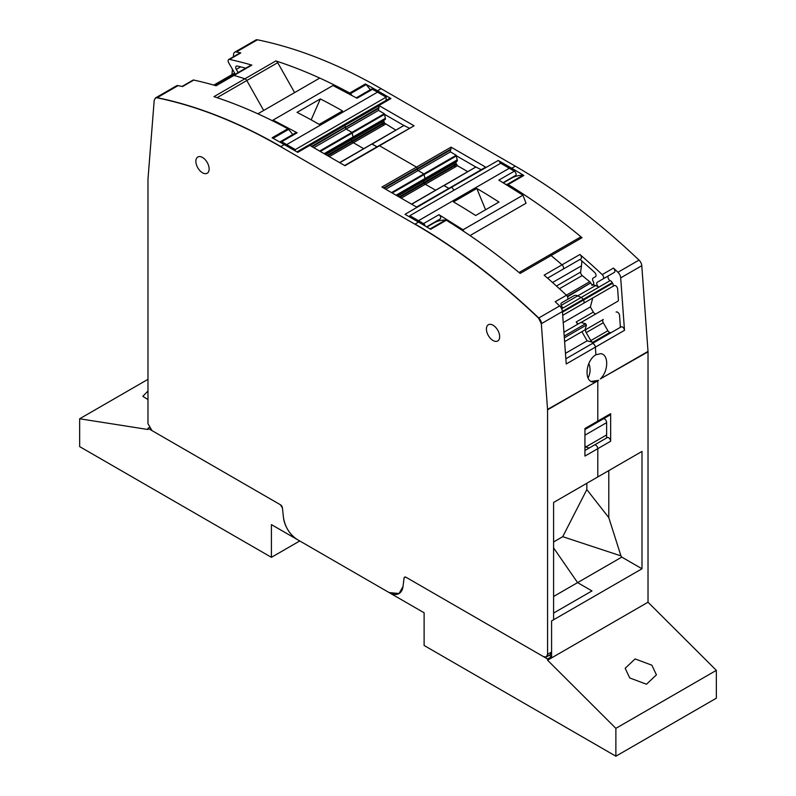 <?xml version="1.0" encoding="UTF-8"?>
<svg xmlns="http://www.w3.org/2000/svg" width="796" height="796" viewBox="0 0 796 796"><rect width="100%" height="100%" fill="white"/><g stroke="black" fill="none" stroke-linecap="round" stroke-linejoin="round"><path stroke-width="1.19" d="M147.976 399.542L142.792 396.358L147.976 391.005M147.976 379.334L79.66 418.776L147.976 429.512L147.976 428.288L280.441 504.773L282.431 507.938L283.446 517.44A19.89 11.482 -120 0 0 297.396 539.608L271.416 524.614L271.416 557.329L79.66 446.616L79.66 418.776M299.754 540.972L271.416 557.329M217.079 97.679L246.79 80.525L263.665 110.465L246.79 80.525A2.846 1.642 -120 0 0 244.909 78.784A568.284 328.101 -120 0 0 233.974 75.421A2.846 1.642 -120 0 0 233.039 75.501L250.919 65.172A2.846 1.642 -120 0 1 251.854 65.103A568.284 328.101 -120 0 0 229.537 59.411A2.846 1.642 -120 0 0 228.711 59.511L239.964 53.014A2.846 1.642 60 0 1 240.79 52.914A568.284 328.101 -120 0 0 236.342 51.979A5.681 3.283 -120 0 0 234.74 52.188L255.834 40.009A5.681 3.283 -120 0 1 257.436 39.8A568.284 328.101 -120 0 1 381.125 88.684L515.34 166.175A568.284 328.101 -120 0 1 639.019 260.103A5.681 3.283 -120 0 1 641.785 265.715L648.014 351.404A5.681 3.283 -120 0 1 648.024 351.822L648.024 602.214L716.34 670.361L716.34 698.201L615.875 756.2L424.119 645.486L424.119 612.781L297.396 539.608C289.694 534.474 285.048 527.091 283.446 517.44L282.431 507.938A2.846 1.642 -120 0 0 280.441 504.773L151.996 430.606L147.976 423.651L147.976 179.12L154.215 100.216L155.568 97.888A5.681 3.283 -120 0 0 155.479 97.958M149.15 427.611L147.976 428.288M716.34 670.361L615.875 728.36L615.875 756.2M648.024 602.214L547.568 660.212L615.875 728.36M629.745 677.953L625.168 668.292L635.089 658.919L651.844 665.187L656.421 674.859L646.491 684.232L629.745 677.953M648.024 351.822L600.363 378.916C608.731 370.996 608.761 354.459 600.751 353.653L595.915 354.777L595.368 347.146L595.915 354.777C585.597 360.678 583.876 381.274 592.98 381.99L594.373 382.02M641.785 265.715L620.691 277.894L624.502 330.33A2.846 1.642 -120 0 0 623.188 327.594A2.846 1.642 -120 0 0 621.079 326.917L591.945 343.733A2.846 1.642 -120 0 1 594.055 344.409A2.846 1.642 -120 0 1 595.368 347.146A2.846 1.642 -120 0 0 594.055 344.409A2.846 1.642 -120 0 0 591.945 343.733L565.857 358.797L591.945 343.733M620.691 277.894A5.681 3.283 -120 0 0 617.925 272.282A568.284 328.101 -120 0 0 613.477 268.093A2.846 1.642 60 0 1 614.303 272.421L597.308 282.232A2.846 1.642 60 0 0 596.91 284.63A2.846 1.642 60 0 0 598.9 287.107L595.587 285.535A8.527 4.925 60 0 0 591.856 285.386L593.169 284.62A2.846 1.642 60 0 0 593.169 281.346A2.846 1.642 60 0 1 593.169 278.063L595.458 276.739A2.846 1.642 60 0 0 594.602 272.381A562.603 324.818 60 0 0 580.035 259.397L562.961 269.257A2.846 1.642 -120 0 0 563.478 267.297A2.846 1.642 -120 0 0 562.026 264.819A568.284 328.101 -120 0 0 551.091 255.556A2.846 1.642 -120 0 0 549.24 255.118A2.846 1.642 -120 0 0 549.21 255.128L519.072 272.53L549.24 255.118A2.846 1.642 -120 0 0 549.21 255.128M503.41 182.851L511.44 178.214A63.65 36.745 -120 0 1 523.091 175.229A2.269 1.313 -120 0 1 523.867 175.478A568.284 328.101 -120 0 0 511.719 168.255L498.256 160.484L451.441 187.279L405.035 214.313L418.497 222.084L414.875 224.174L280.66 146.683C238.412 122.335 197.189 106.047 156.981 97.799L155.369 98.007M562.155 269.725L562.961 269.257A2.846 1.642 -120 0 0 563.478 267.297A2.846 1.642 -120 0 0 562.026 264.819A568.284 328.101 -120 0 0 551.091 255.556A2.846 1.642 -120 0 0 549.24 255.118L580.155 237.268A2.846 1.642 -120 0 1 580.185 237.248A2.846 1.642 -120 0 1 582.035 237.696A568.284 328.101 -120 0 0 580.931 236.78A568.284 328.101 -120 0 0 508.186 184.533A2.269 1.313 -120 0 0 507.42 184.284A63.65 36.745 -120 0 0 505.848 184.334M613.477 268.093L602.224 274.59A568.284 328.101 -120 0 0 579.906 254.501A2.846 1.642 60 0 1 581.359 256.969A2.846 1.642 60 0 1 580.841 258.929M351.941 95.411A63.65 36.745 -120 0 0 350.459 93.659A2.269 1.313 -120 0 0 349.693 93.023A568.284 328.101 -120 0 0 276.948 61.282A568.284 328.101 -120 0 0 275.854 60.924A2.846 1.642 60 0 1 277.724 62.665L246.79 80.525A2.846 1.642 -120 0 0 244.909 78.784L213.965 96.654A568.284 328.101 -120 0 1 215.069 97.013A568.284 328.101 -120 0 1 287.814 128.753L272.132 137.798A568.284 328.101 -120 0 1 284.281 144.593L297.744 152.364L344.36 125.46A2.846 1.642 -120 0 0 342.937 125.31L389.552 98.406A2.846 1.642 60 0 1 390.965 98.545L377.503 90.774A568.284 328.101 -120 0 0 365.364 83.968A2.269 1.313 60 0 1 366.13 84.615A63.65 36.745 60 0 1 370.289 89.739M395.851 130.136L384.528 123.121L383.732 120.902L385.443 118.355L384.309 113.719L378.508 110.375L379.115 105.619L414.069 125.798L379.513 145.758A1.134 0.657 -120 0 0 378.946 145.698L344.628 165.518M485.142 167.439L486.008 167.329L451.043 147.151L451.043 149.001L417.293 168.493A1.134 0.657 -120 0 0 416.487 167.1L379.513 145.758A1.134 0.657 -120 0 0 378.946 145.698L414.069 125.798M234.74 52.188A5.681 3.283 -120 0 0 233.576 54.397L233.377 56.815M231.974 74.635L232.402 69.192M549.23 655.307L551.588 656.67L547.568 658.988L406.04 577.279A2.846 1.642 -120 0 0 404.617 577.14A2.846 1.642 -120 0 0 404.05 578.145L404.617 577.14L406.04 577.279L543.549 656.67L546.384 656.949L547.568 654.352L547.568 409.821L541.33 323.713L538.564 318.111C498.356 279.923 457.123 248.611 414.875 224.174M403.025 586.483L404.05 578.145L403.025 586.483A19.89 11.482 -120 0 1 399.025 593.537L403.025 586.483M399.025 593.537L389.085 592.552A19.89 11.482 -120 0 0 399.025 593.537L399.234 593.418M547.568 658.988L547.568 660.212M551.588 656.67L551.588 620.94L641.994 568.772L621.795 557.11L620.96 555.897L608.791 517.639L608.791 470.595M553.588 596.483L577.597 582.622L553.588 547.887L577.597 582.622L591.965 590.93L553.588 613.079L591.965 590.93L577.597 582.622L621.795 557.11M546.494 656.889L550.404 654.63L551.588 652.033L551.588 620.94L553.588 619.785L553.588 502.465L597.796 476.943L597.796 448.655L597.796 476.943L641.994 451.422L641.994 568.772M453.62 190.433A2.846 1.642 -120 0 0 451.64 187.398A2.846 1.642 -120 0 1 453.62 190.433M486.008 167.329L451.441 187.279A1.134 0.657 -120 0 0 450.874 187.229L416.557 207.04M481.252 169.687L475.839 167.031L444.039 185.558L448.904 188.363L443.76 185.528L411.592 204.174M401.194 198.174L425.303 184.254L435.641 190.224L425.303 184.254A1.99 1.144 -120 0 1 424.308 183.209A1.99 1.144 -120 0 0 425.303 184.254L455.421 166.871L454.536 165.757L399.791 197.358M399.025 196.92L423.93 182.543L424.308 183.209L423.93 182.543A1.99 1.144 -120 0 1 423.522 181.16L423.522 180.99A1.99 1.144 -120 0 1 423.93 180.085A1.99 1.144 -120 0 0 423.522 180.99L423.522 181.16A1.99 1.144 -120 0 0 423.93 182.543L454.257 165.041L454.108 163.498L397.622 196.114M467.779 171.657L457.451 165.697L455.66 162.603L457.312 160.812L396.896 195.697L425.163 179.369L423.89 173.926L418.089 170.583A1.134 0.657 -120 0 1 417.293 169.19A1.134 0.657 -120 0 0 418.089 170.583L423.89 173.926L391.542 192.602M485.202 167.409L450.874 187.229A1.134 0.657 -120 0 1 451.441 187.279L416.885 207.239L381.931 187.05L383.533 187.975L417.293 168.493L417.293 169.19L384.14 188.324M409.323 128.166L403.91 125.499L372.11 144.036L376.976 146.842L371.832 144.006L339.663 162.653M329.265 156.643L353.374 142.723L363.712 148.693L353.374 142.723A1.99 1.144 -120 0 1 352.379 141.678A1.99 1.144 -120 0 0 353.374 142.723L383.493 125.34L382.607 124.226L327.862 155.837M327.096 155.399L352.001 141.011L352.379 141.678L352.001 141.011A1.99 1.144 -120 0 1 351.583 139.628L351.583 139.469A1.99 1.144 -120 0 1 352.001 138.554A1.99 1.144 -120 0 0 351.583 139.469L351.583 139.628A1.99 1.144 -120 0 0 352.001 141.011L382.329 123.509L382.18 121.967L325.693 154.583M385.383 119.281L324.967 154.165L353.235 137.847L351.961 132.395L346.16 129.051A1.134 0.657 -120 0 1 345.355 127.659A1.134 0.657 -120 0 0 346.16 129.051L351.961 132.395L319.614 151.071M379.115 107.47L312.211 146.802M451.043 149.001L450.436 150.046L417.293 169.19L417.293 168.493A1.134 0.657 -120 0 0 416.487 167.1L379.513 145.758L344.957 165.707L309.992 145.519L311.604 146.454L345.355 126.962A1.134 0.657 -120 0 0 344.559 125.569A1.134 0.657 -120 0 1 345.355 126.962L345.355 127.659L378.508 108.515M610.651 441.233L610.651 413.671A2.846 1.642 60 0 1 610.064 414.975L597.209 422.397A2.846 1.642 -120 0 0 597.796 421.094L584.941 428.517L584.941 456.078L597.796 448.655A2.846 1.642 -120 0 0 596.552 445.8A2.846 1.642 -120 0 0 594.363 445.034L607.229 437.611A2.846 1.642 -120 0 1 609.418 438.377A2.846 1.642 -120 0 1 610.651 441.233L597.796 448.655A2.846 1.642 -120 0 0 596.552 445.8A2.846 1.642 -120 0 0 594.363 445.034L589.269 447.979L585.687 447.014L606.632 434.924M584.941 447.452L585.687 447.014L584.941 445.72L585.687 447.014L589.269 447.979M598.632 380.339L591.229 381.453L597.796 380.866L597.796 421.094L597.796 380.866L547.548 409.403M603.209 418.935A2.846 1.642 60 0 1 605.398 419.691A2.846 1.642 60 0 1 606.632 422.557L606.632 436.994A2.846 1.642 60 0 1 606.055 438.288M610.064 414.975L597.209 422.397A2.846 1.642 -120 0 0 597.796 421.094L610.651 413.671M588.821 363.543A13.92 10.985 -95.1 0 1 588.055 377.881M610.95 332.768L609.826 332.459A2.846 1.642 60 0 1 607.885 330.738L603.278 322.758A2.846 1.642 60 0 1 603.278 319.475L586.204 329.335A2.846 1.642 60 0 0 586.204 332.619L590.811 340.598A2.846 1.642 60 0 0 592.751 342.32L587.149 340.817L581.876 331.683M577.607 324.3L576.254 321.952L593.328 312.092L590.363 306.948L563.23 322.609M616.134 312.052A2.846 1.642 60 0 1 618.243 312.728A2.846 1.642 60 0 1 619.557 315.465L620.333 326.171A2.846 1.642 60 0 1 619.756 327.673M561.687 308.798L610.154 280.61A2.846 1.642 60 0 1 608.164 278.132A2.846 1.642 60 0 1 608.562 275.744M610.353 280.709A3.413 1.97 60 0 1 612.263 282.62L612.622 283.237A2.846 1.642 60 0 1 612.622 286.52L614.213 285.605A2.846 1.642 60 0 1 616.323 286.281A2.846 1.642 60 0 1 617.636 289.018L618.412 299.724A2.846 1.642 60 0 1 617.835 301.226L580.971 322.509M578.612 323.723A2.846 1.642 60 0 1 576.254 321.952M500.236 163.528A2.846 1.642 -120 0 0 498.256 160.484M602.224 274.59A2.846 1.642 60 0 1 603.05 278.918L597.308 282.232M561.608 308.639L563.14 307.754A2.846 1.642 60 0 1 561.15 305.276A2.846 1.642 60 0 1 561.548 302.888L573.976 295.714A8.527 4.925 60 0 1 577.707 295.853L595.587 285.535M603.05 278.918L614.303 272.421M457.312 160.812L456.237 155.25L450.436 151.907L450.436 150.046M456.387 155.797L475.819 167.021M384.458 114.266L403.89 125.489M228.711 59.511A2.846 1.642 -120 0 0 228.711 62.794L234.452 72.744A2.846 1.642 -120 0 1 235.019 74.356M245.715 68.177A562.603 324.818 -120 0 0 237.158 66.008A2.846 1.642 -120 0 0 236.303 66.098A2.846 1.642 -120 0 0 236.303 69.381L238.133 72.555M277.724 62.665L294.61 92.595M553.588 541.957L562.722 536.683L620.96 555.897M562.722 536.683L586.831 489.59L608.791 517.639M586.831 483.272L586.831 489.59M475.839 167.031L443.919 185.508M456.078 161.528L423.93 180.085M454.824 162.245L454.148 163.309L397.483 196.025M396.896 195.697L456.397 161.339L425.223 179.239L423.89 173.926L456.237 155.25M457.362 159.807L396.119 195.249M403.91 125.499L371.991 143.986M384.15 119.997L352.001 138.554M382.896 120.723L382.219 121.788L325.544 154.504M324.967 154.165L384.468 119.818L353.295 137.708L351.961 132.395L384.309 113.719M385.433 118.276L324.191 153.718M584.941 435.163L606.632 422.636M565.458 353.344L587.149 340.817M562.414 311.395L583.13 299.435A3.413 1.97 60 0 0 581.219 297.525L577.707 295.853L581.219 297.525A3.413 1.97 60 0 1 583.13 299.435L583.488 300.052A2.846 1.642 60 0 1 583.488 303.336L562.702 315.345L592.761 297.983L590.363 306.948M614.233 285.595L592.761 297.983M567.548 296.799L590.702 282.928A2.846 1.642 60 0 0 589.697 281.714L582.214 275.565A2.846 1.642 60 0 1 580.642 272.063L581.458 265.824A55.123 31.83 60 0 0 581.826 260.959M596.154 313.743A2.846 1.642 60 0 1 593.328 312.092M562.702 315.335L612.622 286.52M234.641 73.093L213.835 85.102M562.702 315.345L573.826 308.918A1.701 0.985 60 0 1 573.807 308.928M590.921 283.306A2.269 1.313 -120 0 0 593.169 284.63M470.008 235.576L526.047 203.229L522.932 195.199L498.853 180.115L514.315 171.19A2.557 1.473 -120 0 1 515.967 173.438A2.557 1.473 -120 0 1 515.579 175.478L503.112 182.672M463.65 231.308L463.053 229.775L522.932 195.199M463.053 229.775L438.974 214.691L423.502 223.616A2.557 1.473 -120 0 1 425.193 226.014M438.974 214.691C440.865 216.462 441.213 217.925 440.019 219.059L426.586 226.85M480.565 190.672A568.284 328.101 60 0 1 498.963 202.055L475.66 215.507A568.284 328.101 60 0 0 457.262 204.134A568.284 328.101 60 0 0 453.481 201.915L476.794 188.463A568.284 328.101 60 0 1 480.565 190.672M409.85 217.099L409.85 215.706L500.674 163.27L509.311 168.255A568.284 328.101 60 0 1 514.315 171.19M409.85 215.706L418.497 220.691A568.284 328.101 60 0 1 423.502 223.616M476.794 188.463L485.58 209.776M297.147 132.803L295.893 132.693L280.421 141.628A2.557 1.473 60 0 1 281.685 141.738L297.147 132.803L273.068 120.087L272.56 120.813M356.29 97.828L371.244 89.192A2.557 1.473 60 0 1 372.498 89.311L357.026 98.236L332.947 85.52L273.068 120.087M315.435 122.246A568.284 328.101 -120 0 0 297.037 112.375L320.34 98.923A568.284 328.101 -120 0 1 338.738 108.793A568.284 328.101 -120 0 1 342.519 110.942L319.206 124.395A568.284 328.101 -120 0 0 315.435 122.246M280.003 142.156A2.557 1.473 60 0 1 280.421 141.628M386.15 100.366L386.15 97.152L295.326 149.578L286.689 144.593A568.284 328.101 -120 0 0 281.685 141.738M386.15 97.152L377.503 92.167A568.284 328.101 -120 0 0 372.498 89.311M311.156 119.868L320.34 98.923M295.326 150.971L295.326 149.578M275.854 60.924L244.909 78.784A568.284 328.101 -120 0 0 233.974 75.421A2.846 1.642 -120 0 0 233.039 75.501L215.547 85.59M390.965 98.545L344.36 125.46A2.846 1.642 -120 0 0 342.937 125.31L296.908 151.887M353.235 137.847L324.877 154.116M339.763 162.712L371.732 144.136M425.163 179.369L396.816 195.647M411.691 204.234L443.661 185.657M251.854 65.103L216.094 85.749A568.284 328.101 -120 0 0 193.776 80.068A2.846 1.642 -120 0 0 192.95 80.157L182.045 86.456M193.776 80.068L182.523 86.555A568.284 328.101 -120 0 0 178.075 85.62A5.681 3.283 -120 0 0 176.473 85.829L155.578 97.888A5.681 3.283 -120 0 1 157.18 97.679L178.075 85.62M584.941 450.476L594.363 445.034M584.941 429.482L597.209 422.397L584.941 429.482M624.502 330.33L566.235 363.971L562.424 311.535A5.681 3.283 -120 0 0 559.658 305.923A568.284 328.101 -120 0 0 555.21 301.734L566.463 295.236A568.284 328.101 -120 0 0 544.146 275.147L579.906 254.501M562.961 269.257L547.578 278.132L562.961 269.257M582.035 237.696L520.146 273.426A568.284 328.101 -120 0 0 519.052 272.511A568.284 328.101 -120 0 0 446.307 220.253L430.636 229.308A568.284 328.101 -120 0 0 418.497 222.084M446.307 220.253A2.269 1.313 -120 0 0 445.541 220.004A63.65 36.745 -120 0 0 433.89 222.989L426.885 227.029M499.669 336.688A9.373 5.413 -120 0 0 495.57 327.255A9.373 5.413 -120 0 0 488.346 324.748A9.373 5.413 -120 0 0 486.406 329.037A9.373 5.413 -120 0 0 490.495 338.469A9.373 5.413 -120 0 0 497.719 340.986A9.373 5.413 -120 0 0 499.669 336.688M209.139 168.951A9.373 5.413 -120 0 0 205.04 159.518A9.373 5.413 -120 0 0 197.816 157.011A9.373 5.413 -120 0 0 195.876 161.299A9.373 5.413 -120 0 0 199.965 170.732A9.373 5.413 -120 0 0 207.189 173.249A9.373 5.413 -120 0 0 209.139 168.951M287.814 128.753A2.269 1.313 60 0 1 288.58 129.39A63.65 36.745 60 0 1 292.729 134.524M566.463 295.236A2.846 1.642 60 0 1 567.289 299.565L573.976 295.714A8.527 4.925 60 0 1 577.707 295.853L561.19 305.395M612.263 282.62L583.13 299.435L583.488 300.052A2.846 1.642 60 0 1 583.488 303.336M564.334 337.793L586.413 325.047L585.06 329.842L564.613 341.653M586.413 325.047L585.627 323.693L564.205 336.061M585.627 323.693L580.801 322.46L563.926 332.211M648.014 351.404L600.363 378.916M639.019 260.103L617.925 272.282M515.34 166.175L511.719 168.255M523.867 175.478L508.186 184.533M379.115 105.619L309.992 145.519M451.043 147.151L381.931 187.05M381.125 88.684L377.503 90.774M257.436 39.8L236.342 51.979M240.79 52.914L229.537 59.411M365.364 83.968L349.693 93.023M523.091 175.229L507.42 184.284M350.459 93.659L366.13 84.615M457.451 165.697L455.421 166.871M456.456 164.643L454.536 165.757M456.078 163.986L454.257 165.041M455.66 162.603L454.108 163.498M455.66 162.434L454.148 163.309M457.372 160.683L456.486 161.19M457.372 159.887L456.675 160.285M456.685 160.205L396.05 195.209M456.416 155.907L392.199 192.98M450.436 151.907L385.742 189.259M385.523 124.166L383.493 125.34M384.528 123.121L382.607 124.226M384.15 122.455L382.329 123.509M383.732 121.072L382.18 121.967M383.732 120.902L382.219 121.788M385.443 119.151L384.558 119.659M385.443 118.355L384.747 118.763M384.757 118.674L324.121 153.678M384.488 114.375L320.271 151.459M378.508 110.375L313.813 147.728M592.751 342.32L609.826 332.459M567.349 296.401L590.702 282.928M566.394 295.167L589.697 281.714M559.419 288.729L582.214 275.565M556.454 286.033L580.642 272.063M552.543 282.52L581.458 265.824M562.473 312.191L612.622 283.237M610.154 280.61L598.9 287.107M586.204 332.619L603.278 322.758M590.811 340.598L607.885 330.738M235.009 74.287L215.467 85.57M236.303 69.381L240.661 66.864M418.497 220.691L509.311 168.255M377.503 92.167L286.689 144.593M409.85 216.164L409.045 216.631M284.281 144.593L280.859 146.564A568.284 328.101 -120 0 0 157.18 97.679L156.981 97.799M596.96 381.304L547.767 409.701A5.681 3.283 -120 0 0 547.747 409.293M547.568 654.352L551.588 652.033M562.424 311.535L541.529 323.594A5.681 3.283 -120 0 0 538.763 317.992A568.284 328.101 -120 0 0 415.074 224.054M559.658 305.923L538.564 318.111M445.541 220.004L430.049 228.95M273.108 138.325L288.58 129.39M546.384 656.949L547.767 654.232M573.976 295.714L561.538 302.888M580.185 237.248L549.24 255.118M475.988 166.921L411.522 204.144M404.06 125.4L339.594 162.613M319.604 78.167L257.874 113.808"/></g></svg>

